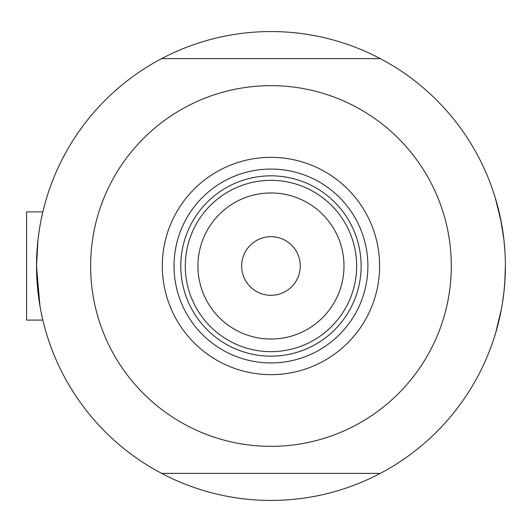 <?xml version="1.0" encoding="UTF-8"?>
<svg xmlns="http://www.w3.org/2000/svg" width="532" height="532" viewBox="0 0 532 532"><rect width="100%" height="100%" fill="white"/><g stroke="black" fill="none" stroke-linecap="round" stroke-linejoin="round"><path stroke-width="0.8" d="M42.846 320.104L26.6 320.104L26.6 211.896L42.846 211.896L43.112 210.778M39.927 305.84L36.522 266L38.005 239.633M38.623 234.652L39.927 226.167M41.243 219.164L43.125 210.738M495.432 198.376L501.43 223.041L495.432 198.376M502.361 228.374L503.95 239.992L500.472 218.187M505.028 252.747L503.957 240.052M504.722 283.849L505.4 266A234.439 234.439 0 0 1 380.287 473.387L161.635 473.387A234.439 234.439 0 0 0 380.287 473.387A234.439 234.439 0 0 1 36.522 266A234.439 234.439 0 0 1 380.287 58.613A234.439 234.439 0 0 1 505.4 266L504.994 279.839M43.391 322.359L42.374 318.056M41.842 315.675L40.598 309.564M503.957 291.982L502.361 303.619L503.957 291.982M500.512 313.621L498.597 322.066M501.43 308.952L495.691 332.779M495.791 332.44L495.432 333.624M503.957 291.942L505.008 279.519L503.957 291.942M498.564 322.199L499.501 318.262M53.22 352.902L50.999 347.123M237.352 498.019L231.234 497.048M455.093 411.116L451.189 415.931M488.695 179.098L490.916 184.877M304.57 33.982L310.688 34.952M86.829 120.884L90.726 116.069M83.384 125.366L79.734 130.367M55.381 358.122L57.888 363.788M242.951 498.763L249.109 499.422M458.531 406.634L462.182 401.633M486.541 173.878L484.034 168.212M292.806 32.578L298.964 33.237M162.307 266A108.654 108.654 0 0 1 270.961 157.346A108.654 108.654 0 0 1 379.615 266A108.654 108.654 0 0 1 270.961 374.654A108.654 108.654 0 0 1 162.307 266M367.891 266A96.93 96.93 0 0 0 270.961 169.07A96.93 96.93 0 0 0 174.024 266A96.93 96.93 0 0 0 270.961 362.93A96.93 96.93 0 0 0 367.891 266M90.62 266A180.341 180.341 0 0 0 270.961 446.341A180.341 180.341 0 0 0 451.296 266A180.341 180.341 0 0 0 270.961 85.659A180.341 180.341 0 0 0 90.62 266M161.635 58.613L380.287 58.613M197.924 266A73.037 73.037 0 0 0 270.961 339.037A73.037 73.037 0 0 0 343.998 266A73.037 73.037 0 0 0 270.961 192.963A73.037 73.037 0 0 0 197.924 266M356.62 266A85.659 85.659 0 0 1 270.961 351.659A85.659 85.659 0 0 1 185.296 266A85.659 85.659 0 0 1 270.961 180.341A85.659 85.659 0 0 1 356.62 266M300.267 266A29.307 29.307 0 0 0 270.961 236.693A29.307 29.307 0 0 0 241.654 266A29.307 29.307 0 0 0 270.961 295.307A29.307 29.307 0 0 0 300.267 266M361.128 266A90.167 90.167 0 0 1 270.961 356.167A90.167 90.167 0 0 1 180.787 266A90.167 90.167 0 0 1 270.961 175.833A90.167 90.167 0 0 1 361.128 266M26.6 211.896L42.846 211.896"/></g></svg>
